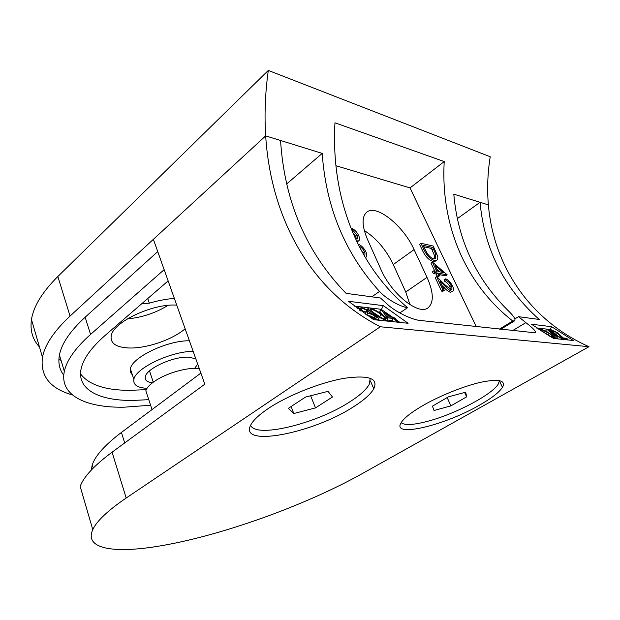 <?xml version="1.0" encoding="UTF-8"?>
<svg xmlns="http://www.w3.org/2000/svg" width="620" height="620" viewBox="0 0 620 620"><rect width="100%" height="100%" fill="white"/><g stroke="black" fill="none" stroke-linecap="round" stroke-linejoin="round"><path stroke-width="0.93" d="M176.746 305.125C152.621 303.288 112.6 322.353 111.174 336.055C110.314 343.185 115.886 347.146 127.891 347.936C145.39 348.975 172.042 340.008 185.14 328.778M127.333 318.905C142.026 317.51 155.589 312.999 168.02 305.381M194.68 368.365L197.687 364.103M195.819 358.841L188.805 357.19C173.825 356.066 146.281 368.567 145.328 376.821C144.747 380.114 147.103 382.122 152.388 382.842M193.161 351.37C171.058 351.176 135.137 368.365 133.866 379.479C133.075 384.849 137.454 387.795 146.994 388.314M189.402 340.775C167.315 340.349 131.579 357.546 130.417 368.9C129.944 371.225 130.572 373.155 132.308 374.689M164.153 269.646L90.559 334.42C75.392 348.014 66.658 360.336 64.341 371.372C59.202 395.513 86.064 407.836 123.992 407.208L150.598 405.24M80.553 373.93C88.892 384.78 105.199 390.251 129.464 390.352L146.258 389.647M168.144 280.883L105.245 335.312C91.318 347.572 83.281 358.709 81.135 368.722C76.57 389.67 99.425 400.776 132.734 400.458L148.761 399.668M356.384 238.94L355.71 236.391L352.664 232.361M355.206 238.165L357.453 238.917L357.167 235.274L352.881 230.353L352.044 228.462C354.795 229.78 357.012 232.159 358.693 235.577C359.763 238.034 359.84 239.746 358.91 240.707L357.019 242.04M450.5 289.439L449.779 286.603C448.338 283.828 446.695 282.154 444.858 281.581L444.021 279.829L445.447 278.861C448.043 279.62 450.384 281.984 452.476 285.936C453.693 288.556 453.817 290.284 452.864 291.129L450.306 292.252C448.4 291.586 446.315 290.021 444.067 287.548L441.99 285.51M452.864 291.129L450.306 292.252M451.748 291.299C449.841 290.625 447.764 289.052 445.509 286.587L439.898 281.062L444.261 290.338L442.812 291.307L441.549 291.106L435.193 277.574L436.635 276.597L445.331 285.154L450.81 289.509L451.523 289.401C452.174 288.765 452.065 287.51 451.213 285.642L449.779 286.603M434.667 270.917L430.946 263.012L432.365 262.02L447.198 274.838L438.828 273.296L439.898 275.559L438.642 275.334L437.573 273.063L434.721 272.537L433.892 270.769L436.736 271.297L432.365 262.02M447.198 274.838L445.78 275.799L439.464 274.652M439.898 275.559L438.472 276.536L437.209 276.311L436.147 274.04L433.295 273.521L432.458 271.754L433.892 270.769M427.033 277.357L414.09 249.597C403.535 225.827 376.356 203.794 366.722 212.218C361.584 216.884 361.886 226.067 367.629 239.762L380.858 269.281C391.36 293.926 418.578 315.665 427.986 307.861C434.023 302.614 433.698 292.454 427.033 277.357L405.751 292.005L409.96 304.668M335.893 165.71L410.037 187.907L476.245 326.639M436.875 260.137L435.465 261.121L433.047 261.4C428.916 260.222 425.359 256.517 422.375 250.279L419.57 244.296L420.964 243.296L433.233 246.031L437.488 255.812C438.038 257.998 437.836 259.439 436.875 260.137L434.457 260.416C430.327 259.23 426.769 255.518 423.778 249.279L420.964 243.296M286.804 183.846L322.206 153.396L265.67 135.881L70.06 316.068C53.986 331.173 44.795 344.898 42.47 357.267C40.083 375.999 50.057 388.554 72.416 394.925M514.902 318.889L518.521 316.673L525.845 322.656C532.991 328.034 536.184 331.429 535.424 332.832L419.384 320.37C412.075 319.579 396.684 312.464 388.5 305.265L380.44 297.995L346.084 293.353C306.319 252.417 284.471 201.461 280.558 140.492L265.67 135.881C264.329 114.514 265.213 92.698 268.305 70.432L57.854 276.497C42.269 292.074 33.472 306.427 31.465 319.548C29.938 330.468 32.604 339.613 39.471 346.991M518.521 316.673L539.261 319.478C503.975 288.075 484.243 249.023 480.082 202.306L488.374 204.879C487.01 189.046 487.63 173.011 490.226 156.751L268.305 70.432M58.877 359.561L61.055 360.383M589 346.704L362.692 473.37C304.846 505.765 219.31 536.501 157.124 546.421C114.119 553.389 83.886 549.095 92.783 529.643L80.166 486.406C83.615 476.881 94.248 465.481 112.065 452.205L204.817 384.199L153.38 239.32L265.67 135.881C270.839 217.233 309.504 290.338 380.331 326.771L589 346.704C529.124 320.005 493.489 265.228 488.374 204.879L453.809 194.168C457.676 239.429 475.532 277.985 507.377 309.853C513.445 315.627 515.879 319.277 514.678 320.796L500.689 329.336M322.206 153.396C325.957 207.429 345.061 253.44 379.517 291.431C386.71 299.259 400.613 306.853 407.58 307.683C355.353 263.554 330.871 195.114 334.963 122.814L444.222 161.564C440.603 223.626 464.233 283.046 512.74 320.997L514.678 320.796M63.775 375.201C59.435 369.613 57.985 362.863 59.427 354.958C61.613 343.604 70.184 331.034 85.149 317.231L157.736 251.581M141.856 303.63L149.319 303.172C158.084 300.591 166.431 299.003 174.359 298.398M364.312 230.547C376.41 238.312 386.066 249.651 393.274 264.546L405.751 292.005M410.037 187.907L444.222 161.564M407.58 307.683L399.784 312.937M499.332 329.189L512.74 320.997M423.057 245.303L427.017 253.107C429.28 256.385 431.489 258.238 433.636 258.679L435.496 258.47L435.875 254.58L432.799 247.458L423.057 245.303M434.457 260.416L433.047 261.4M432.799 247.458L431.411 248.442L423.739 246.76M434.643 258.757L434.481 255.556L431.411 248.442M435.875 254.58L434.481 255.556M435.248 265.709L437.999 271.537L443.277 272.521L435.248 265.709M434.721 272.537L433.295 273.521M437.573 273.063L436.147 274.04M438.642 275.334L437.209 276.311M439.991 271.909L436.961 269.344M451.213 285.642C449.764 282.867 448.128 281.193 446.284 280.62L444.858 281.581M444.261 290.338L442.998 290.137L441.549 291.106M442.998 290.137L436.635 276.597M446.284 280.62L445.447 278.861M357.167 235.274L355.71 236.391M352.881 230.353L352.083 230.973M358.91 240.707L356.771 241.521M357.531 240.94L356.267 240.452M352.044 228.462L351.3 229.036M357.996 244.047C361.158 245.226 363.808 247.829 365.94 251.867C367.094 254.657 367.048 256.51 365.808 257.424L365.382 257.688M364.173 255.618L364.273 255.549C365.165 254.913 365.219 253.611 364.436 251.635C363.002 248.907 361.197 247.054 359.019 246.086M364.436 251.635L362.956 252.735L360.863 249.635M363.46 254.363L362.956 252.735M268.258 408.541C259.067 414.757 253.224 420.252 250.736 425.041C238.421 447.927 312.658 433.295 352.71 407.278C363.436 400.59 370.458 394.444 373.783 388.825C378.603 378.347 368.722 374.844 344.131 378.316C320.393 382.431 287.696 395.475 268.258 408.541M421.685 406.247C438.728 396.211 463.373 386.206 480.849 382.253C498.906 378.619 506.121 380.324 502.479 387.368C499.054 392.499 491.249 398.505 479.074 405.387C444.214 425.553 391.499 438.107 401.039 422.856C403.721 418.384 410.603 412.843 421.685 406.247M91.194 470.193L92.279 464.76C95.371 455.615 105.082 444.842 121.412 432.45L200.872 373.093M92.783 529.643C96.642 521.141 107.779 510.593 126.193 498.007L112.065 452.205M557.667 335.575L553.668 332.956M547.259 331.948L545.84 330.669L546.755 329.112L550.235 329.654M558.457 338.962L556.845 337.947L554.458 337.691M536.478 327.895L546.747 329.119L554.497 336.017L554.125 336.652M382.501 314.828L379.781 311.279L381.075 309.272L392.491 317.347L393.863 317.494L395.568 318.703L394.196 318.556L398.071 321.292L396.87 321.168L392.995 318.424L387.446 317.82L380.827 309.24M393.754 321.78L391.925 320.478L387.849 320.052M379.967 320.339L378.464 319.509M373.271 317.479L370.094 315.867M368.497 315.355L366.846 315.038L365.134 313.805L366.211 311.697L367.675 311.232L366.583 310.093L365.513 312.193L361.065 310.147M354.245 306.063L359.445 306.691M360.112 306.768L368.853 307.815M369.505 307.892L380.827 309.248M381.091 309.279L392.847 317.386M395.343 319.145L399.978 322.431M348.487 301.289L373.651 319.68L408.092 323.276L383.346 305.652L348.487 301.289M531.386 324.183L553.552 338.45L573.368 340.519L551.653 326.717L531.386 324.183M373.535 388.252L374.201 388.027M380.331 326.771L126.193 498.007M457.389 218.597L480.082 202.306M381.455 309.326L383.346 305.652M550.018 329.514L551.653 326.717M366.583 310.093L361.483 307.938L360.956 308.969M361.483 307.938L360.546 308.318L361.413 309.465L360.654 310.961M361.413 309.465L360.127 309.318L358.414 307.334L359.778 306.714L367.854 310.248L369.683 312.519L376.224 315.921L378.897 318.672L377.355 319.37C374.581 318.889 371.504 317.533 368.14 315.317L375.635 318.122L376.79 317.649L375.108 315.882L367.923 312.929L366.846 315.038M367.923 312.929L366.211 311.697M375.108 315.882L374.131 317.789M368.14 315.317L367.815 315.952M377.355 319.37L377.014 320.036M360.127 309.318L359.662 310.233M386.686 320.354C382.129 319.044 377.812 316.789 373.728 313.588C370.721 311.558 368.799 309.837 367.962 308.435L369.156 307.838C373.674 309.147 377.983 311.372 382.083 314.526C385.097 316.564 387.027 318.3 387.856 319.734L386.345 321.005M374.976 313.728C378.037 316.169 381.378 317.967 384.989 319.122L385.718 318.688L384.601 317.332L380.843 314.387C377.766 311.984 374.449 310.209 370.884 309.047L370.125 309.488L374.976 313.728M373.728 313.588L373.418 314.185M370.884 309.047L370.404 309.985M384.601 317.332L383.819 318.835M381.897 318.045L372.922 312.216M388.058 316.859L391.282 317.215L384.741 312.581L388.058 316.859M387.446 317.82L387.058 318.556M392.995 318.424L391.925 320.478M396.87 321.168L396.405 322.059M398.071 321.292L397.606 322.183M395.568 318.703L395.258 319.308M536.804 328.112L540.733 328.856L549.894 333.529L554.644 337.373L551.909 337.551M550.374 336.575L552.839 336.42L549.165 333.444L541.717 329.685L538.633 329.112L550.374 336.575M550.506 336.59L544.747 332.994M549.165 333.444L548.235 335.025M541.717 329.685L541.128 330.692M546.902 329.135L561.89 338.605L557.775 336.373L554.497 336.017M554.357 335.211L556.264 335.42L550.49 331.77L554.357 335.211M557.775 336.373L556.845 337.947M561.178 338.528L560.775 339.202M561.89 338.605L561.488 339.279M552.203 330.522L553.97 332.444L553.257 332.359L550.204 329.84L550.754 329.592L557.217 332.568L563.293 337.962L566.378 338.288L567.889 339.233L563.2 338.737L556.589 332.537L552.203 330.522L551.971 330.91M553.97 332.444L553.474 333.289M556.589 332.537L555.675 334.079M563.2 338.737L562.797 339.419M567.889 339.233L567.486 339.907M553.257 332.359L552.924 332.94M401.132 422.7C404.844 425.568 414.075 424.995 428.823 420.98C455.832 413.703 492.404 394.522 498.395 383.842L499.425 380.595M466.635 396.839L465.713 392.181L448.392 396.862L432.442 406.146L434.031 410.494L450.903 405.868L466.635 396.839L464.628 392.476M447.16 397.575L450.903 405.868M250.62 425.281C255.812 438.596 315.999 423.755 349.122 402.287C359.36 395.847 366.04 389.903 369.171 384.47L370.256 378.231M327.996 391.352L305.583 397.04L288.409 408.309L293.803 413.517L315.456 407.906L332.467 397.009L327.996 391.352M291.106 406.542L293.803 413.517M310.643 395.754L315.456 407.906M147.289 395.219L145.847 390.833C146.777 387.461 150.435 383.796 156.814 379.835C169.105 372.186 189.433 366.916 199.307 368.683M70.06 316.068L57.854 276.497M371.837 296.833L379.517 291.431M90.559 334.42L85.149 317.231M393.274 264.546L414.09 249.597M147.731 298.546L149.319 303.172M423.778 249.279L422.375 250.279M433.434 248.79L432.047 249.775M445.509 286.587L444.067 287.548M121.412 432.45L124.713 442.936M512.601 330.654L525.845 322.656M380.843 314.387L379.773 316.456M553.42 337.706L553.118 338.218M559.759 335.195L559.054 336.389M133.866 379.479L130.417 368.9M42.47 357.267L31.465 319.548M64.341 371.372L59.427 354.958M365.405 257.726L365.808 257.424M502.479 387.368L499.425 380.959M92.279 464.76L93.264 468.054M373.783 388.825L370.442 380.944M376.572 318.076L376.79 317.649M378.13 320.153L378.564 319.3M357.701 308.76L358.414 307.334M387.151 321.09L387.554 320.308M367.249 309.837L367.962 308.435M385.508 319.099L385.718 318.688M553.978 338.497L554.466 337.683M549.615 330.847L550.204 329.84M149.505 370.923L153.272 382.183M145.847 390.833L152.032 409.58"/></g></svg>
